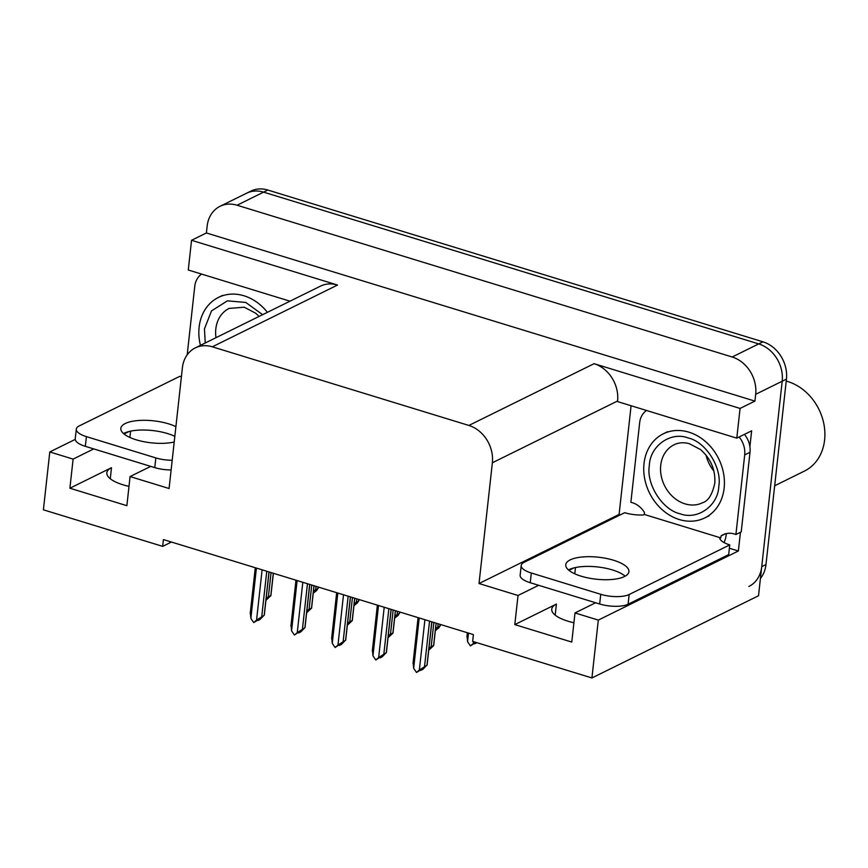 <?xml version="1.0" encoding="UTF-8"?>
<svg xmlns="http://www.w3.org/2000/svg" width="868" height="868" viewBox="0 0 868 868"><rect width="100%" height="100%" fill="white"/><g stroke="black" fill="none" stroke-linecap="round" stroke-linejoin="round"><path stroke-width="1.3" d="M573.911 622.757A33.342 11.599 -173.7 0 1 551.744 609.152A33.342 11.599 -173.7 0 1 556.399 604.085L514.8 624.602L518.022 595.481L479.027 583.524L492.362 462.763A31.259 25.725 -116.3 0 0 468.872 425.45L212.324 346.809A31.259 25.725 -116.3 0 0 195.278 347.905A31.259 25.725 -116.3 0 0 182.399 367.75L169.076 488.51L130.081 476.565L150.717 466.387M220.027 206.324A31.259 25.725 63.7 0 1 237.072 205.228L732.18 356.998A31.259 25.725 63.7 0 1 755.67 394.311L754.921 401.103L206.4 232.96L207.148 226.168A31.259 25.725 63.7 0 1 220.027 206.324L246.555 193.238A31.259 25.725 63.7 0 1 263.601 192.143L758.708 343.912A31.259 25.725 63.7 0 1 782.198 381.226L758.513 595.763L591.922 677.951L598.312 620.088L738.375 550.996L729.38 548.24M620.392 514.832L619.09 514.431L631.09 405.736M492.362 462.763L617.571 400.994L617.506 401.58L736.791 438.145L751.645 430.81L749.898 446.64M740.447 532.279L738.375 550.996M212.324 346.809L337.533 285.04L191.546 240.295L188.269 270.002L289.988 301.185M337.533 285.04A31.259 25.725 -116.3 0 0 320.487 286.136L195.278 347.905M617.571 400.994A31.259 25.725 -116.3 0 0 594.081 363.681L740.068 408.437L754.921 401.103M736.791 438.145L740.068 408.437M93.744 448.919L73.107 459.096L49.791 451.946L43.4 509.809L162.685 546.373L171.463 542.033M49.791 451.946L75.234 439.392M191.546 240.295L206.4 232.96M162.685 546.373L163.434 539.581L473.396 634.584L472.637 641.387L591.922 677.951M479.027 583.524L619.09 514.431M129.05 431.504L124.037 433.978M598.312 620.088L574.996 612.938L595.622 602.761M573.965 567.878L568.952 570.352M538.648 585.303L518.022 595.481M128.996 486.373A33.342 11.599 6.3 0 1 106.84 472.778A33.342 11.599 6.3 0 1 111.495 467.7L69.896 488.217L126.869 505.686L130.081 476.565M69.896 488.217L73.107 459.096M514.8 624.602L571.773 642.06L574.996 612.938M760.422 578.479A31.259 25.725 63.7 0 0 765.977 564.547L786.441 379.132A31.259 25.725 63.7 0 0 762.95 341.818L267.843 190.049A31.259 25.725 63.7 0 0 250.798 191.144L246.555 193.238A31.259 25.725 63.7 0 1 263.601 192.143L758.708 343.912A31.259 25.725 63.7 0 1 782.198 381.226L761.735 566.641A31.259 25.725 63.7 0 1 748.856 586.486M318.285 587.039L318.122 588.515L315.681 589.719L316.05 586.356M318.361 587.072L316.831 590.381L313.239 593.213M313.456 591.227L315.681 589.719M273.29 573.249L270.816 595.578L268.386 596.772L271.055 572.565M273.366 573.271L270.892 595.698L265.944 600.265M266.161 598.28L268.386 596.772M257.85 619.785L257.959 620.479L259.988 618.721L253.716 622.573L250.863 618.363L256.407 568.073M268.982 571.936L264.219 615.108L260.085 619.437L257.959 620.479M262.114 569.82L256.559 620.11L264.284 615.228L269.069 571.958M261.778 616.313L266.758 571.252M256.559 620.11L253.716 622.573M250.385 612.819L250.863 618.363M581.148 576.189A31.78 11.056 6.3 0 0 628.92 571.697A31.78 11.056 6.3 0 0 613.513 560.229A31.78 11.056 6.3 0 0 565.752 564.721A31.78 11.056 6.3 0 0 581.148 576.189M568.464 569.94A31.78 11.056 -173.7 0 1 612.439 569.94A31.78 11.056 -173.7 0 1 625.134 576.189M600.743 594.298L531.314 573.01A20.832 7.248 -173.7 0 1 521.212 565.491A20.832 7.248 -173.7 0 1 524.12 562.323L624.71 512.695A20.832 7.248 -173.7 0 0 643.199 514.974L644.262 514.442L720.82 537.91L719.756 538.431A20.832 7.248 -173.7 0 0 729.749 544.898L629.159 594.515A20.832 7.248 -173.7 0 1 600.743 594.298L599.68 603.998L530.24 582.721A20.832 7.248 -173.7 0 1 520.138 575.202L521.212 565.491M729.749 544.898L728.675 554.598L628.085 604.226A20.832 7.248 -173.7 0 1 599.68 603.998M644.262 514.442L644.479 512.5A20.832 17.154 63.7 0 0 630.873 502.312L639.662 422.705A20.832 17.154 63.7 0 1 646.541 410.477M725.333 533.842L721.026 535.968A20.832 17.154 63.7 0 1 723.087 534.721A20.832 17.154 63.7 0 1 735.912 534.514L741.218 531.889L750.006 452.293A20.832 17.154 -116.3 0 0 744.429 434.369M739.124 436.984A20.832 17.154 63.7 0 1 744.701 454.908L735.912 534.514M720.82 537.91L721.026 535.968M726.31 533.592L726.125 535.285A10.416 4.676 -73 0 1 723.999 542.554M358.983 599.517L358.82 600.992L356.379 602.197L356.748 598.833M359.059 599.538L357.529 602.848L353.938 605.69M354.155 603.705L356.379 602.197M399.681 611.994L399.519 613.47L397.077 614.674L397.446 611.311M399.768 612.016L398.228 615.325L394.636 618.168M394.853 616.182L397.077 614.674M440.38 624.472L440.217 625.947L437.776 627.141L438.145 623.788M440.467 624.493L438.926 627.803L435.335 630.635M435.562 628.649L437.776 627.141M475.946 642.396L470.413 645.89L474.959 642.092M474.546 643.101L474.666 643.796L476.185 642.472M476.857 642.678L474.666 643.796M473.451 641.636L473.255 643.416M467.082 636.125L467.559 641.669L470.413 645.89M467.559 641.669L468.503 633.087M313.988 585.726L311.514 608.045L309.084 609.249L311.753 585.043M314.064 585.748L311.59 608.175L306.643 612.743M306.86 610.757L309.084 609.249M354.686 598.204L352.213 620.522L349.782 621.727L352.451 597.52M354.762 598.226L352.289 620.642L347.341 625.22M347.558 623.235L349.782 621.727M395.385 610.671L392.911 633L390.481 634.204L393.15 609.987M395.461 610.703L392.987 633.119L388.039 637.698M388.256 635.712L390.481 634.204M436.083 623.148L433.62 645.477L431.179 646.682L433.848 622.465M436.159 623.181L433.685 645.597L428.738 650.175M428.955 648.19L431.179 646.682M298.549 632.262L298.657 632.956L300.686 631.199L298.559 632.24L294.415 635.05L291.561 630.841L297.116 580.551M309.681 584.403L304.918 627.586L300.784 631.915L298.657 632.956M302.813 582.298L297.257 632.588L304.994 627.705L309.767 584.435M302.476 628.79L307.456 583.719M297.257 632.588L294.415 635.05M291.084 625.296L291.561 630.841M339.247 644.74L339.355 645.434L341.384 643.676L339.269 644.718L335.113 647.528L332.26 643.318L337.815 593.028M350.379 596.88L345.616 640.063L341.482 644.381L339.355 645.434M343.511 594.775L337.956 645.065L345.692 640.183L350.466 596.902M343.175 641.257L348.155 596.197M337.956 645.065L335.113 647.528M331.782 637.774L332.26 643.318M379.945 657.217L380.054 657.911L382.083 656.154L379.967 657.195L375.811 660.005L372.958 655.785L378.513 605.506M391.077 609.358L386.314 652.53L382.18 656.859L380.054 657.911M384.209 607.253L378.654 657.532L386.39 652.649L391.164 609.379M383.873 653.734L388.853 608.674M378.654 657.532L375.811 660.005M372.481 650.24L372.958 655.785M420.644 669.684L420.752 670.389L422.781 668.62L416.51 672.483L413.656 668.262L419.211 617.983M431.776 621.835L427.013 665.007L422.879 669.337L420.752 670.389M424.908 619.73L419.352 670.009L427.089 665.127L431.863 621.857M424.571 666.212L429.551 621.152M419.352 670.009L416.51 672.483M413.179 662.718L413.656 668.262M718.802 486.492C718.02 505.86 697.384 520.431 680.1 513.769C662.555 510.004 646.117 484.333 649.318 465.649L649.362 465.205C650.143 445.837 670.78 431.266 688.064 437.928C705.608 441.693 722.046 467.364 718.845 486.058L718.802 486.492M679.253 519.531A46.883 38.593 63.7 0 1 644.62 478.387A46.883 38.593 63.7 0 1 663.336 433.805A46.883 38.593 63.7 0 1 688.899 432.166A46.883 38.593 63.7 0 1 723.543 473.32A46.883 38.593 63.7 0 1 704.827 517.892A46.883 38.593 63.7 0 1 679.253 519.531M774.679 485.754L804.43 471.085A48.966 40.308 -116.3 0 0 824.6 439.989A48.966 40.308 -116.3 0 0 787.797 381.54A48.966 40.308 -116.3 0 0 786.224 381.095M706.042 455.125A32.3 26.582 -116.3 0 0 713.897 471.042M205.239 342.99L204.457 328.831L211.51 310.907L227.416 300.838L245.807 302.465L262.624 314.683M200.443 345.356A46.883 38.593 63.7 0 1 218.432 297.431A46.883 38.593 63.7 0 1 243.995 295.782A46.883 38.593 63.7 0 1 267.409 312.317M175.9 426.665A31.78 11.056 6.3 0 0 168.609 423.844A31.78 11.056 6.3 0 0 120.836 428.347A31.78 11.056 6.3 0 0 136.243 439.816A31.78 11.056 6.3 0 0 174.208 441.996M123.549 433.555A31.78 11.056 -173.7 0 1 167.535 433.555A31.78 11.056 -173.7 0 1 174.826 436.365M172.189 460.246A20.832 7.248 -173.7 0 1 155.839 457.913L86.409 436.637A20.832 7.248 -173.7 0 1 76.308 429.107A20.832 7.248 -173.7 0 1 79.216 425.938L179.806 376.321A20.832 7.248 -173.7 0 0 181.412 376.777M171.115 469.946A20.832 7.248 -173.7 0 1 154.764 467.624L85.335 446.336A20.832 7.248 -173.7 0 1 75.234 438.817L76.308 429.107M187.195 354.817L194.757 286.331A20.832 17.154 63.7 0 1 201.636 274.093M129.875 437.439L130.58 431.146M574.79 573.824L575.484 567.531M556.399 604.085L555.184 615.119M755.67 394.311L786.441 379.132M732.18 356.998L762.95 341.818M237.072 205.228L267.843 190.049M468.872 425.45L594.081 363.681M111.495 467.7L110.269 478.745M765.977 564.547L761.735 566.641M744.701 454.908L750.006 452.293M531.314 573.01L530.24 582.721M628.085 604.226L629.159 594.515M702.613 502.724A32.3 26.582 63.7 0 1 685.004 503.852A32.3 26.582 63.7 0 1 660.689 465.649A32.3 26.582 63.7 0 1 674.035 444.796C678.44 442.593 683.474 442.192 689.127 443.602L700.498 449.548C710.805 458.695 715.568 469.892 714.798 483.14C712.335 494.489 708.266 501.02 702.613 502.724M215.991 337.685A32.3 26.582 63.7 0 1 215.785 329.265A32.3 26.582 63.7 0 1 229.13 308.411L244.223 307.218L255.583 313.164L259.098 316.419M154.764 467.624L155.839 457.913M86.409 436.637L85.335 446.336M255.279 567.726L250.201 613.676M467.375 632.739L466.908 636.982M295.977 580.204L290.91 626.154M336.675 592.681L331.609 638.62M377.374 605.159L372.307 651.098M418.072 617.636L413.005 663.575M667.59 431.711L663.336 433.805M709.069 515.798L704.827 517.892M222.675 295.337L218.432 297.431"/></g></svg>

